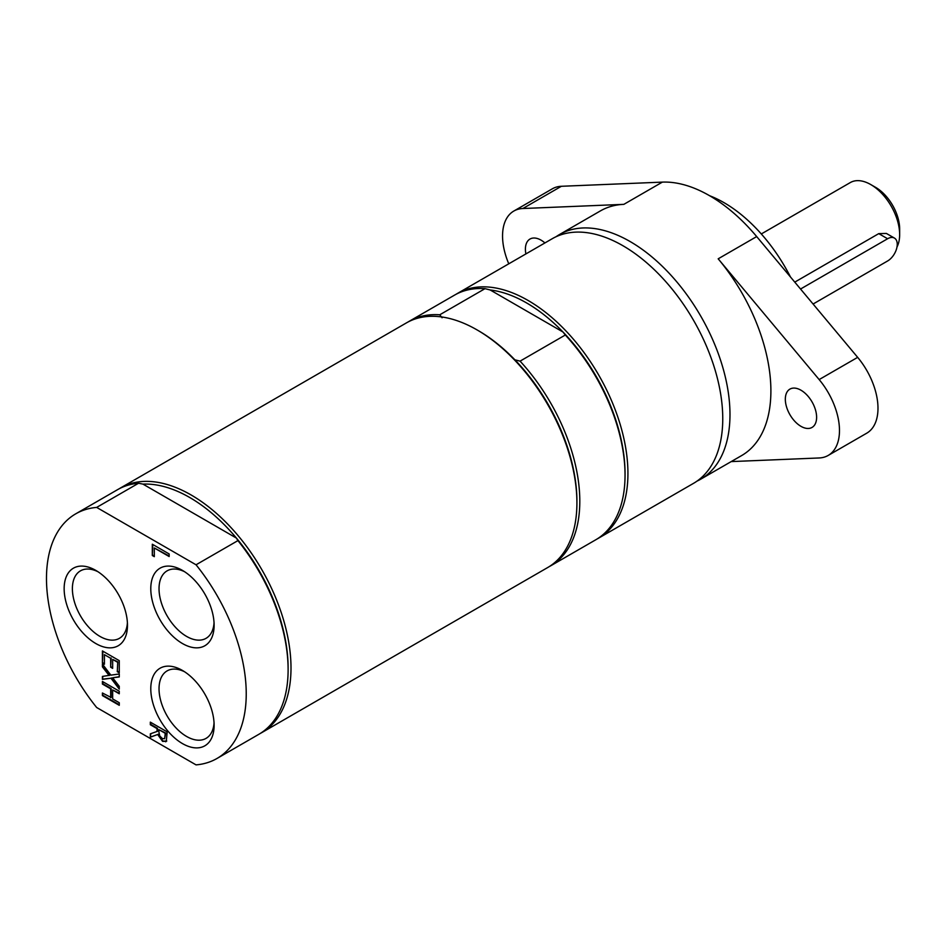 <?xml version="1.0" encoding="UTF-8"?>
<svg xmlns="http://www.w3.org/2000/svg" width="947" height="947" viewBox="0 0 947 947"><rect width="100%" height="100%" fill="white"/><g stroke="black" fill="none" stroke-linecap="round" stroke-linejoin="round"><path stroke-width="1.42" d="M697.016 481.112A141.245 81.549 -120 0 0 700.721 479.182A141.245 81.549 -120 0 0 729.983 414.526A141.245 81.549 -120 0 0 668.322 272.381A141.245 81.549 -120 0 0 559.476 234.536A141.245 81.549 -120 0 0 555.96 236.786M800.973 390.211A22.124 12.773 60 0 1 815.426 409.708A22.124 12.773 60 0 1 812.041 427.428A22.124 12.773 60 0 1 800.973 426.339A22.124 12.773 60 0 1 786.519 406.843A22.124 12.773 60 0 1 789.916 389.11A22.124 12.773 60 0 1 800.973 390.211M525.893 253.926A22.124 12.773 60 0 1 529.989 239.046A22.124 12.773 60 0 1 541.057 240.147A22.124 12.773 60 0 1 544.927 242.941M508.776 263.811A54.453 31.44 60 0 1 513.819 211.051A54.453 31.44 60 0 1 522.874 208.518L623.848 204.351A141.245 81.549 -120 0 0 600.386 210.921L559.476 234.536M700.721 479.182L741.643 455.566A141.245 81.549 -120 0 0 718.181 258.815L819.155 379.581A54.453 31.44 60 0 1 828.199 455.436L866.706 433.205A54.453 31.44 60 0 0 857.662 357.35L756.689 236.572A141.245 81.549 -120 0 0 662.355 182.12L561.37 186.287A54.453 31.44 -120 0 0 552.326 188.82L513.819 211.051M828.199 455.436A54.453 31.44 60 0 1 819.155 457.969L731.191 461.591M790.508 277.033A122.53 70.741 -120 0 0 709.575 195.709M96.665 507.414A141.245 81.549 -120 0 0 75.736 513.83A141.245 81.549 -120 0 0 96.665 707.504L196.041 764.88A141.245 81.549 -120 0 0 216.981 758.476L258.851 734.304A141.245 81.549 -120 0 0 288.113 669.636L288.113 667.966A139.209 80.377 -120 0 0 236.395 538.062L237.922 540.619L196.041 564.791L96.665 507.414L138.546 483.242L142.961 484.118L236.395 538.062A139.209 80.377 -120 0 0 142.961 484.118M288.113 669.636A141.245 81.549 -120 0 0 237.922 540.619M260.283 733.44A141.245 81.549 -120 0 0 261.739 732.635A141.245 81.549 -120 0 0 291.001 667.966A141.245 81.549 -120 0 0 229.34 525.822A141.245 81.549 -120 0 0 120.494 487.977A141.245 81.549 -120 0 0 119.062 488.841M138.546 483.242A141.245 81.549 -120 0 0 117.606 489.646L75.736 513.83M216.981 758.476A141.245 81.549 -120 0 0 196.041 564.791M158.907 731.948L159.771 735.961L162.422 738.601L164.66 738.66L165.24 733.333L158.907 729.675L158.907 731.948M164.589 738.731L165.713 733.049L158.907 729.675M110.669 697.761L110.669 688.812L102.418 684.054L102.418 681.461L119.263 691.192L119.263 693.772L112.657 689.961L112.657 698.91L119.263 702.733L119.263 705.314L102.418 695.583L102.418 693.003L111.142 697.489L111.142 688.528L102.903 683.77L102.903 681.745M102.418 695.583L102.903 693.287M119.263 704.757L102.903 695.311M112.657 689.961L119.263 693.216M102.418 650.932L119.263 660.651L119.263 672.82L117.274 671.672L117.759 661.811L112.657 659.42L112.657 668.369L110.669 667.209L110.669 658.272L104.419 654.661L104.419 664.249L102.418 663.101L102.418 650.932M119.263 672.275L117.759 671.399M117.274 671.672L117.759 661.811M117.274 662.095L112.657 659.42M102.418 663.101L102.903 651.205M104.419 663.693L102.903 662.817M104.419 654.661L110.669 658.272M110.669 667.209L111.142 657.999M112.657 667.813L111.142 666.937M109.142 675.566L102.418 666.866L102.418 664.072L110.858 675.14L119.263 673.992L119.263 676.951L112.669 677.78L119.263 686.315L119.263 689.108L110.965 678.23L102.418 679.378L102.418 676.418L109.615 675.294L102.903 666.593L102.903 664.711M102.418 679.378L102.903 676.359M110.965 678.23L102.903 679.106M119.263 688.197L111.45 677.957M112.669 677.78L119.263 676.738M157.036 731.558L157.036 728.598L150.324 724.727L150.324 722.135L167.181 731.865L166.293 741.312L162.6 741.394L157.664 734.505L150.324 737.192L150.324 733.842L157.51 731.285L157.51 728.314L150.81 724.443L150.81 722.419M150.324 737.192L150.81 733.676M157.664 734.505L150.81 736.92M166.767 741.039L163.085 741.122L158.137 734.233M166.293 741.312L165.701 741.821M152.313 555.51L152.313 544.229L169.158 553.959L169.158 556.54L154.314 547.97L154.314 556.658L152.313 555.51L152.798 544.513M154.314 556.102L152.798 555.226M154.314 547.97L169.158 555.996M127.407 622.747A38.957 22.491 60 0 1 119.417 638.325A38.957 22.491 60 0 1 99.932 636.396A38.957 22.491 60 0 1 74.482 602.067A38.957 22.491 60 0 1 80.459 570.852A38.957 22.491 60 0 1 97.943 571.716M95.813 643.534A44.781 25.853 -120 0 0 127.478 625.257A44.781 25.853 -120 0 0 95.813 570.402A44.781 25.853 -120 0 0 64.147 588.691A44.781 25.853 -120 0 0 95.813 643.534M214.046 722.798A38.957 22.491 60 0 1 206.055 738.376A38.957 22.491 60 0 1 186.571 736.446A38.957 22.491 60 0 1 161.132 702.118A38.957 22.491 60 0 1 167.098 670.902A38.957 22.491 60 0 1 184.582 671.766M182.451 743.584A44.781 25.853 -120 0 0 214.117 725.295A44.781 25.853 -120 0 0 182.451 670.452A44.781 25.853 -120 0 0 150.786 688.729A44.781 25.853 -120 0 0 182.451 743.584M214.046 622.747A38.957 22.491 60 0 1 206.055 638.325A38.957 22.491 60 0 1 186.571 636.396A38.957 22.491 60 0 1 161.132 602.067A38.957 22.491 60 0 1 167.098 570.852A38.957 22.491 60 0 1 184.582 571.716M182.451 643.534A44.781 25.853 -120 0 0 214.117 625.257A44.781 25.853 -120 0 0 182.451 570.402A44.781 25.853 -120 0 0 150.786 588.691A44.781 25.853 -120 0 0 182.451 643.534M261.739 732.635L547.662 567.561A141.245 81.549 -120 0 0 576.912 502.893A141.245 81.549 -120 0 0 477.039 329.899L477.039 329.899A141.245 81.549 -120 0 0 406.405 322.903L120.494 487.977M576.912 502.893L576.912 501.235A139.209 80.377 -120 0 0 514.884 359.813A139.209 80.377 -120 0 0 478.484 330.74L477.039 329.899M549.082 566.697A141.245 81.549 -120 0 0 550.55 565.892A141.245 81.549 -120 0 0 520.069 361.138L514.884 359.813M550.55 565.892L595.793 539.766A141.245 81.549 -120 0 0 625.044 475.11A141.245 81.549 -120 0 0 565.312 335.013L520.069 361.138M625.044 475.11L625.044 473.441A139.209 80.377 -120 0 0 563.015 332.03L565.312 335.013M563.015 332.03A139.209 80.377 -120 0 0 490.203 289.983L563.015 332.03M597.226 538.914A141.245 81.549 -120 0 0 598.682 538.097A141.245 81.549 -120 0 0 620.332 424.919A141.245 81.549 -120 0 0 528.059 300.448A141.245 81.549 -120 0 0 457.437 293.452A141.245 81.549 -120 0 0 456.004 294.316M598.682 538.097L693.5 483.361A141.245 81.549 -120 0 0 715.151 370.17A141.245 81.549 -120 0 0 622.877 245.699A141.245 81.549 -120 0 0 552.255 238.703L457.437 293.452M442.071 317.778L439.775 314.783L485.018 288.657L490.203 289.983M439.775 314.783A141.245 81.549 -120 0 0 409.293 321.246A141.245 81.549 -120 0 0 407.873 322.098M485.018 288.657A141.245 81.549 -120 0 0 454.548 295.121L409.293 321.246M813.082 304.023L887.611 260.981A13.613 7.86 120 0 0 896.513 248.99A13.613 7.86 120 0 0 894.418 238.076A13.613 7.86 120 0 0 887.611 238.751L800.546 289.024M894.418 238.076L886.392 233.447L878.745 233.637L794.77 282.123M899.65 234.584L899.65 229.032A34.033 19.65 -120 0 0 875.584 187.34L870.767 184.57A40.839 23.58 60 0 1 899.65 234.584A40.839 23.58 60 0 1 896.975 247.049M761.305 233.956L850.347 182.546A40.839 23.58 60 0 1 870.767 184.57M561.37 186.287L522.874 208.518M662.355 182.12L623.848 204.351M857.662 357.35L819.155 379.581M756.689 236.572L718.181 258.815M887.611 238.751L878.745 233.637"/></g></svg>
